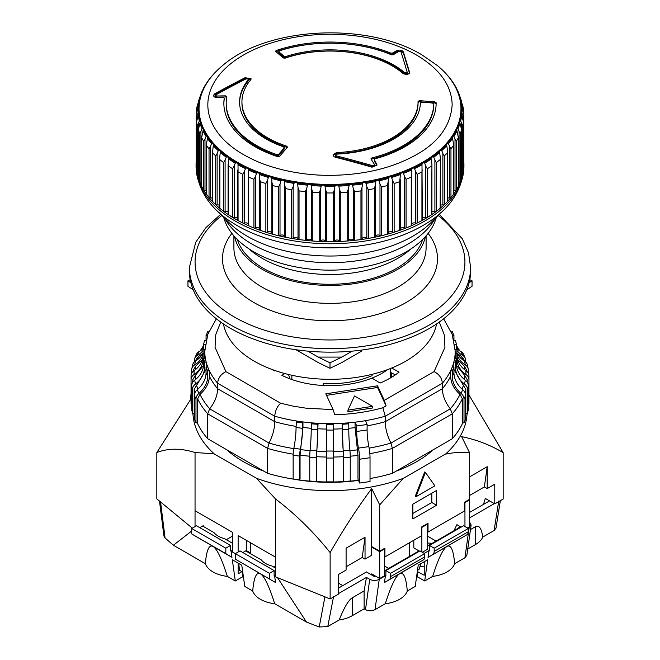 <?xml version="1.0" encoding="UTF-8"?>
<svg xmlns="http://www.w3.org/2000/svg" width="660" height="660" viewBox="0 0 660 660"><rect width="100%" height="100%" fill="white"/><g stroke="black" fill="none" stroke-linecap="round" stroke-linejoin="round"><path stroke-width="0.99" d="M275.55 568.128L271.738 565.933A20.757 11.987 180 0 1 265.601 563.483A20.757 11.987 180 0 1 261.36 559.944L245.718 550.91M232.46 543.254L224.383 538.593A20.757 11.987 180 0 1 218.254 536.143A20.757 11.987 180 0 1 214.013 532.604L202.628 526.028M427.54 543.031A20.757 11.987 180 0 1 432.061 543.378M338.522 587.301A20.757 11.987 180 0 1 339.537 587.499M239.077 566.453A20.757 11.987 180 0 1 238.136 566.61M238.136 563.104L238.136 573.87L241.931 571.684M417.318 571.577L424.231 575.239L424.231 561.734M424.231 566.882A20.757 11.987 180 0 1 420.049 566.288M469.681 512.366L489.571 500.882M338.522 588.085L366.457 571.956L374.509 576.609L375.457 576.056M384.45 570.867L419.017 550.91M427.54 545.985L460.688 526.853M417.599 571.411L417.599 576.881L416.485 577.525M243.515 577.525L242.401 576.881L242.401 571.956M159.489 501.08L163.927 536.044L165.058 537.966L173.382 545.234L205.367 563.698A28.124 16.236 0 0 0 227.353 576.394L235.298 580.981L232.312 559.738L241.783 565.207L244.769 586.451L252.714 591.038A28.124 16.236 0 0 0 274.7 603.727L306.479 622.075L319.225 627L327.781 626.546L339.174 619.971A28.124 16.236 0 0 0 352.258 615.697L364.13 608.842L365.5 609.634C368.684 611.127 371.861 611.135 375.02 609.667L385.3 603.727A28.124 16.236 0 0 0 407.286 591.038C406.131 577.426 403.565 571.676 399.605 573.779L423.357 559.928A6.699 3.869 -120 0 0 424.702 556.883L424.702 553.641L419.966 550.91L385.877 570.595L385.877 576.056L385.399 575.784L379.244 579.34C376.084 580.816 372.908 580.8 369.724 579.307L366.457 577.426L338.522 593.554M417.599 576.881L424.702 580.981L432.646 576.394C438.174 558.921 442.942 548.938 446.96 546.447L428.018 557.378L428.967 550.638L424.231 553.369M428.967 550.638L429.437 550.91L429.437 545.44L463.526 525.756L468.262 528.495L468.262 531.737A6.699 3.869 60 0 1 466.917 534.773L428.018 557.378M469.681 522.241L471.133 524.997L467.791 528.214M494.307 503.613L469.681 517.828M231.982 557.378L225.827 553.641L225.827 548.171L191.738 528.495L196.474 525.756L230.563 545.44L230.563 550.91L231.033 550.638L231.982 557.378L213.04 546.447C217.058 548.938 221.826 558.921 227.353 576.394M232.46 551.455L231.033 550.638M274.601 575.784L274.123 576.056L274.123 570.595L240.034 550.91L235.298 553.641L235.298 559.111L275.55 582.533L274.601 575.784L275.55 576.328M235.298 580.981L242.401 576.881M467.734 549.029L475.365 544.624A28.124 16.236 0 0 0 482.765 537.067L494.084 530.533L495.998 528.148L500.338 500.676M432.646 576.394A28.124 16.236 0 0 0 454.633 563.698L464.912 557.766L466.834 555.357L471.133 524.997M407.286 591.038L415.231 586.451L418.217 565.207L427.688 559.738L424.702 580.981M470.489 529.543L475.365 526.73C479.02 524.725 481.486 528.165 482.765 537.067M494.084 530.533L498.745 501.055M160.57 501.889L165.058 537.966M173.382 545.234L191.738 530.978M252.714 591.038C253.869 577.426 256.435 571.676 260.395 573.779L235.298 559.111M319.225 627L324.926 596.78M277.513 577.673L306.479 622.075M339.174 619.971C344.198 607.431 348.562 600.039 352.258 597.803L364.114 590.964L366.457 577.426M333.613 596.392L327.781 626.546M364.13 608.842L364.114 590.964M275.55 582.533L260.395 573.779C264.412 576.279 269.181 586.261 274.7 603.727M225.827 553.641L191.738 533.957L213.04 546.447C209.08 544.335 206.522 550.085 205.367 563.698M466.917 534.773L446.96 546.447C450.92 544.335 453.478 550.085 454.633 563.698M385.399 575.784L384.45 582.533L399.605 573.779C395.587 576.279 390.819 586.261 385.3 603.727M424.702 556.883L390.613 576.568A6.699 3.869 60 0 1 389.268 579.612L423.357 559.928M390.613 576.568L390.613 573.326L385.877 570.595M384.45 582.533L389.268 579.612M424.702 553.641L390.613 573.326M429.437 545.44L434.173 548.171L434.173 551.422A6.699 3.869 60 0 1 432.828 554.458M434.173 548.171L468.262 528.495M225.827 548.171L230.563 545.44M274.123 570.595L269.387 573.326L232.46 551.999L232.46 532.315L195.046 510.724L195.046 452.521L214.137 453.808A137.107 79.159 180 0 1 192.926 413.308M191.738 528.495L191.738 533.957M269.387 573.326L269.387 578.795M249.001 248.878A96.096 55.481 0 0 0 397.947 258.258A96.096 55.481 0 0 0 410.998 248.878M291.868 375.251L291.868 379.525M237.41 239.596A94.083 54.318 0 0 0 301.876 281.795A94.083 54.318 0 0 0 396.528 268.373A94.083 54.318 0 0 0 422.59 239.596M234.613 236.684A96.096 55.481 0 0 0 298.683 282.414A96.096 55.481 0 0 0 397.947 269.189A96.096 55.481 0 0 0 425.386 236.684M429.437 328.375A140.621 81.188 180 0 1 276.185 345.972A140.621 81.188 180 0 1 189.379 270.971L189.379 267.473A140.621 81.188 180 0 0 276.185 342.482A140.621 81.188 180 0 0 429.437 324.885A140.621 81.188 180 0 0 470.621 267.473L470.621 270.971A140.621 81.188 180 0 1 429.437 328.375M436.549 323.953A107.143 61.858 180 0 1 405.76 361.185A107.143 61.858 180 0 1 294.269 375.763A107.143 61.858 180 0 1 223.451 323.953M435.237 218.336A110.492 63.789 180 0 1 251.873 244.01A110.492 63.789 180 0 1 224.763 218.336M436.441 217.124L435.534 219.846A107.481 62.048 180 0 1 361.49 267.415A107.481 62.048 180 0 1 254.001 251.963A107.481 62.048 180 0 1 224.466 219.846L223.559 217.124M422.623 225.695A130.985 75.628 180 0 1 237.377 225.695L237.377 225.695C211.208 210.787 197.439 191.029 196.069 166.419A133.93 77.319 180 0 0 235.298 221.092A133.93 77.319 180 0 0 381.249 237.856A133.93 77.319 180 0 0 463.93 166.419C462.561 191.029 448.792 210.787 422.623 225.695M463.873 162.154A133.93 77.319 180 0 1 463.93 164.348A133.93 77.319 180 0 1 381.249 235.785A133.93 77.319 180 0 1 235.298 219.021A133.93 77.319 180 0 1 196.069 164.348A133.93 77.319 180 0 1 196.127 162.154M228.071 212.041A2.681 1.543 0 0 0 225.101 211.522L225.101 160.141L226.223 157.179L227.114 156.618L228.566 157.649L228.401 166.006A133.873 77.294 180 0 0 232.683 168.754L235.315 163.177L237.229 162.632L237.864 163.507A131.464 75.9 0 0 0 246.378 167.937L248.168 168.77A131.464 75.9 0 0 0 257.441 172.656L259.372 173.382A131.464 75.9 0 0 0 269.296 176.69L271.351 177.292A131.464 75.9 0 0 0 281.812 179.99L283.965 180.46A131.464 75.9 0 0 0 294.863 182.506L297.091 182.853A131.464 75.9 0 0 0 308.294 184.231L310.571 184.437A131.464 75.9 0 0 0 321.973 185.13L324.274 185.196A131.464 75.9 0 0 0 335.725 185.196L338.027 185.13A131.464 75.9 0 0 0 349.429 184.437L351.706 184.231A131.464 75.9 0 0 0 362.909 182.853L365.137 182.506A131.464 75.9 0 0 0 376.035 180.46L378.188 179.99A131.464 75.9 0 0 0 388.649 177.292L390.703 176.69A131.464 75.9 0 0 0 400.628 173.382L402.559 172.656A131.464 75.9 0 0 0 411.832 168.77L413.622 167.937A131.464 75.9 0 0 0 422.136 163.507L423.769 162.566A131.464 75.9 0 0 0 431.434 157.649L432.886 156.618A131.464 75.9 0 0 0 439.618 151.264L440.872 150.15A131.464 75.9 0 0 0 446.606 144.416L447.653 143.237A131.464 75.9 0 0 0 452.314 137.189L453.139 135.952A131.464 75.9 0 0 0 456.679 129.657L457.273 128.37A131.464 75.9 0 0 0 459.657 121.902L460.02 120.59A131.464 75.9 0 0 0 461.216 114.007L461.34 112.678A131.464 75.9 0 0 0 461.34 106.062L461.216 104.734A131.464 75.9 0 0 0 460.02 98.159L459.657 96.838A131.464 75.9 0 0 0 457.273 90.371L457.001 89.281A132.008 76.213 180 0 0 453.915 83.795L452.545 81.733A132.008 76.213 180 0 0 448.478 76.461L446.606 74.324A131.464 75.9 0 0 0 442.249 69.869A131.464 75.9 0 0 0 442.035 69.663M459.55 97.02L460.069 97.061A132.008 76.213 180 0 0 459.55 95.428A132.008 76.213 180 0 0 457.99 91.41L457.273 90.371M463.444 112.192L463.435 109.444A133.873 77.294 180 0 0 462.767 105.765L460.02 98.159M463.444 166.724A1.337 0.775 0 0 0 463.84 166.196A133.873 77.294 0 0 0 463.873 164.348L463.873 115.681A133.873 77.294 180 0 0 463.84 113.833L461.34 106.062M463.435 170.585L463.435 121.918A133.873 77.294 180 0 1 462.767 125.598L461.703 123.535L461.703 174.925A1.337 0.775 0 0 0 462.767 174.265A133.873 77.294 0 0 0 463.435 170.585A1.337 0.775 0 0 0 463.444 170.527L463.444 121.844L461.216 114.007M461.579 178.604L461.579 129.938A133.873 77.294 180 0 1 460.243 133.551L459.063 131.423L459.063 182.812A1.337 0.775 0 0 0 460.243 182.226A133.873 77.294 0 0 0 461.579 178.604A1.337 0.775 0 0 0 461.596 178.464L461.596 129.723L459.657 121.902L460.02 120.59L460.672 120.904L461.703 123.535M458.271 186.466L458.271 137.8A133.873 77.294 180 0 1 456.299 141.314L455.012 139.112L455.012 190.501A1.337 0.775 0 0 0 456.299 189.981A133.873 77.294 0 0 0 458.271 186.466A1.337 0.775 0 0 0 458.329 186.244L458.329 137.412L456.637 129.187M453.568 194.089L453.568 145.423A133.873 77.294 180 0 1 450.962 148.797L449.592 146.512L449.592 197.901A1.337 0.775 0 0 0 450.962 197.464A133.873 77.294 0 0 0 453.568 194.089A1.337 0.775 0 0 0 453.667 193.792L453.667 144.812L452.306 136.975M388.129 233.483L388.121 182.011L387.362 185.518A133.873 77.294 180 0 1 381.513 187.019L379.987 184.099L379.987 235.488A1.337 0.775 0 0 0 380.045 235.521A1.337 0.775 0 0 0 381.513 235.686A133.873 77.294 0 0 0 387.362 234.184A1.337 0.775 0 0 0 388.129 233.483A1.337 0.775 0 0 0 388.121 233.401L388.121 183.059M375.301 236.536L375.301 185.138L374.401 188.595A133.873 77.294 180 0 1 368.313 189.742L366.836 186.722L366.836 238.111A1.337 0.775 0 0 0 366.985 238.21A1.337 0.775 0 0 0 368.313 238.409A133.873 77.294 0 0 0 374.401 237.262A1.337 0.775 0 0 0 375.301 236.536A1.337 0.775 0 0 0 375.301 236.527L375.301 185.27M361.985 187.473L360.954 190.872A133.873 77.294 180 0 1 354.692 191.648L353.281 188.545L353.281 239.935A1.337 0.775 0 0 0 353.496 240.1A1.337 0.775 0 0 0 354.692 240.314A133.873 77.294 0 0 0 360.954 239.547A1.337 0.775 0 0 0 361.985 238.862L361.985 187.473L362.909 182.853M348.315 188.999L347.176 192.332A133.873 77.294 180 0 1 340.808 192.72L339.463 189.535L339.463 240.925A1.337 0.775 0 0 0 339.751 241.164A1.337 0.775 0 0 0 340.808 241.387A133.873 77.294 0 0 0 347.176 240.999A1.337 0.775 0 0 0 348.315 240.388L348.315 188.999L349.429 184.437M200.45 95.428L198.619 100.831A133.873 77.294 180 0 0 198.421 101.425L199.93 97.061A132.008 76.213 180 0 1 200.45 95.428A132.008 76.213 180 0 1 202.01 91.41L202.727 90.371A131.464 75.9 0 0 0 200.343 96.838L200.45 97.02M334.447 189.684L333.201 192.951A133.873 77.294 180 0 1 326.799 192.951L325.553 189.684L325.553 241.073A1.337 0.775 0 0 0 325.883 241.395A1.337 0.775 0 0 0 326.799 241.618A133.873 77.294 0 0 0 333.201 241.618A1.337 0.775 0 0 0 334.447 241.073L334.447 189.684L335 186.236L335.725 185.196M197.365 109.56L197.365 107.498L196.564 109.444L196.556 112.192M320.537 189.535L319.192 192.72A133.873 77.294 180 0 1 312.823 192.332L311.685 188.999L311.685 240.388A1.337 0.775 0 0 0 312.048 240.785A1.337 0.775 0 0 0 312.823 240.999A133.873 77.294 0 0 0 319.192 241.387A1.337 0.775 0 0 0 320.537 240.925L320.537 189.535L321.189 186.12L321.973 185.13M196.16 166.196L196.16 117.529A133.873 77.294 180 0 1 196.127 115.681L196.127 164.348A133.873 77.294 0 0 0 196.16 166.196A1.337 0.775 0 0 0 196.556 166.724L196.556 166.724M196.16 117.529L198.091 112.959A132.008 76.213 180 0 1 198.091 107.184L196.16 113.833A133.873 77.294 180 0 0 196.127 115.681M306.718 188.545L305.308 191.648A133.873 77.294 180 0 1 299.046 190.872L298.015 187.473L298.015 238.862A1.337 0.775 0 0 0 298.402 239.341A1.337 0.775 0 0 0 299.046 239.547A133.873 77.294 0 0 0 305.308 240.314A1.337 0.775 0 0 0 306.718 239.935L306.718 188.545L307.469 185.171L308.294 184.231M197.233 174.265A1.337 0.775 0 0 0 197.612 174.71A1.337 0.775 0 0 0 198.297 174.925L198.297 123.535L199.328 120.904A132.008 76.213 180 0 1 198.289 115.162L196.556 121.844L196.556 170.527A1.337 0.775 0 0 0 196.564 170.585A133.873 77.294 0 0 0 197.233 174.265L197.233 125.598L198.297 123.535M284.699 185.262L284.699 236.527A1.337 0.775 0 0 0 284.699 236.536A1.337 0.775 0 0 0 285.095 237.08A1.337 0.775 0 0 0 285.599 237.262A133.873 77.294 0 0 0 291.687 238.409A1.337 0.775 0 0 0 293.164 238.111L293.164 186.722L293.997 183.398L294.863 182.506M293.164 186.722L291.687 189.742A133.873 77.294 180 0 1 285.599 188.595L284.699 185.138L284.699 236.536M199.757 182.226A1.337 0.775 0 0 0 200.112 182.589A1.337 0.775 0 0 0 200.937 182.812L200.937 131.423L202.01 128.733A132.008 76.213 180 0 1 199.93 123.082L198.404 129.723L198.404 178.464A1.337 0.775 0 0 0 198.421 178.604A133.873 77.294 0 0 0 199.757 182.226L199.757 133.551L200.937 131.423M271.879 183.043L271.879 233.401A1.337 0.775 0 0 0 271.87 233.483A1.337 0.775 0 0 0 272.266 234.036A1.337 0.775 0 0 0 272.638 234.184A133.873 77.294 0 0 0 278.487 235.686A1.337 0.775 0 0 0 280.013 235.488L280.013 184.099L280.912 180.823L281.812 179.99M280.013 184.099L278.487 187.019A133.873 77.294 180 0 1 272.638 185.518L271.879 182.011L271.87 233.483M203.701 189.981A1.337 0.775 0 0 0 204.023 190.278A1.337 0.775 0 0 0 204.988 190.501L204.988 139.112L206.085 136.356A132.008 76.213 180 0 1 202.999 130.862L201.671 137.412L201.671 186.244A1.337 0.775 0 0 0 201.729 186.466A133.873 77.294 0 0 0 203.701 189.981L203.701 141.314L204.988 139.112M259.702 229.515A1.337 0.775 0 0 0 259.669 229.68A1.337 0.775 0 0 0 260.057 230.224A1.337 0.775 0 0 0 260.312 230.34A133.873 77.294 0 0 0 265.856 232.188A1.337 0.775 0 0 0 267.407 232.081L267.407 180.691L268.373 177.474L269.296 176.69M267.407 180.691L265.856 183.521A133.873 77.294 180 0 1 260.312 181.673L259.669 179.099L259.71 174.587A132.008 76.213 180 0 0 268.373 177.474M209.038 197.464A1.337 0.775 0 0 0 209.302 197.678A1.337 0.775 0 0 0 210.408 197.901L210.408 146.512L211.522 143.69A132.008 76.213 180 0 1 207.454 138.41L206.332 144.812L206.332 193.792A1.337 0.775 0 0 0 206.431 194.089A133.873 77.294 0 0 0 209.038 197.464L209.038 148.797L210.408 146.512M248.284 224.911A1.337 0.775 0 0 0 248.218 225.159A1.337 0.775 0 0 0 248.605 225.703A1.337 0.775 0 0 0 248.746 225.778A133.873 77.294 0 0 0 253.927 227.947A1.337 0.775 0 0 0 255.486 227.931L255.486 176.542L256.509 173.382L257.441 172.656M256.509 173.382A132.008 76.213 180 0 1 248.416 169.991L248.746 225.778M212.33 151.858L212.33 201.011A1.337 0.775 0 0 0 212.495 201.382A133.873 77.294 0 0 0 215.696 204.583A1.337 0.775 0 0 0 215.894 204.732A1.337 0.775 0 0 0 217.132 204.938L217.132 153.549L218.262 150.653A132.008 76.213 180 0 1 213.262 145.654L212.495 152.716A133.873 77.294 180 0 0 215.696 155.917L217.132 153.549M237.773 219.648A1.337 0.775 0 0 0 237.649 219.97A1.337 0.775 0 0 0 238.037 220.523A133.873 77.294 0 0 0 242.822 223.006A1.337 0.775 0 0 0 244.382 223.088L244.382 171.699L245.454 168.605L246.378 167.937M244.382 171.699L242.822 174.339A133.873 77.294 180 0 1 238.07 171.864L238.012 164.736A132.008 76.213 180 0 0 245.454 168.605M218.262 150.653L219.128 150.15L220.382 151.264L219.607 158.458L219.607 207.834A1.337 0.775 0 0 0 219.846 208.271A133.873 77.294 0 0 0 223.608 211.266A1.337 0.775 0 0 0 223.724 211.34A1.337 0.775 0 0 0 225.101 211.522M223.608 211.266L223.608 162.591L225.101 160.141M228.071 164.546L228.071 214.178A1.337 0.775 0 0 0 228.401 214.681A133.873 77.294 0 0 0 232.683 217.429A1.337 0.775 0 0 0 232.708 217.445A1.337 0.775 0 0 0 234.217 217.594L234.217 166.213M437.514 65.645A130.952 75.603 180 0 1 441.82 69.457A130.952 75.603 180 0 1 410.949 168.242A130.952 75.603 180 0 1 237.402 162.269A130.952 75.603 180 0 1 218.179 69.457A130.952 75.603 180 0 1 222.486 65.645C267.284 26.581 367.075 21.722 421.93 54.871L437.514 65.645M461.01 113.124L461.909 112.959L462.891 115.533L462.891 119.336M461.01 105.039L461.711 104.981L462.635 107.498L462.635 109.56M456.637 89.174L456.679 89.084A131.464 75.9 0 0 0 453.139 82.797M452.306 81.576L452.314 81.551A131.464 75.9 0 0 0 447.653 75.504M243.614 154.696C259.124 163.259 268.199 165.957 281.482 169.554C297.775 173.498 313.945 175.428 330 175.354C363.528 175.065 392.32 168.185 416.386 154.696C438.784 142.082 450.714 125.458 452.166 104.825C451.671 85.47 439.741 68.846 416.386 54.953A122.166 70.529 180 0 0 243.614 54.953A122.166 70.529 180 0 0 243.614 154.696M224.251 99.19L224.251 98.093L223.129 97.366A1004.438 809.762 -164.5 0 0 216.389 97.366L214.368 96.971L213.287 95.593L214.648 93.852A1000.7 633.938 -54.6 0 1 245.116 77.674L251.122 78.829L250.75 79.728A88.06 50.836 0 0 0 241.939 101.896A88.06 50.836 0 0 0 267.737 137.841A88.06 50.836 0 0 0 286.828 146.206L287.331 147.362A1004.462 410.066 108.4 0 0 279.634 156.288L277.81 156.692A106.136 61.281 180 0 1 254.95 146.66A106.136 61.281 180 0 1 223.864 103.331A106.136 61.281 180 0 1 224.251 98.093L224.251 99.19A106.136 61.281 0 0 0 223.864 103.876M287.512 146.932L287.331 147.362M405.05 146.66A106.136 61.281 180 0 1 375.02 158.821L374.335 159.91A1004.438 292.347 77.6 0 1 376.769 164.208L377.008 165.082L372.017 167.194A1000.7 763.397 -146.5 0 0 335.321 157.237L334.034 156.684L332.953 154.976L336.369 152.6A88.06 50.836 0 0 0 392.263 137.841A88.06 50.836 0 0 0 418.06 101.896A88.06 50.836 0 0 0 418.052 101.326L419.389 100.642L434.791 101.863L436.136 102.737A106.136 61.281 180 0 1 436.136 103.331A106.136 61.281 180 0 1 405.05 146.66M374.335 161.007L374.245 159.588L374.335 161.007A1003.101 291.959 77.6 0 1 376.769 165.305L376.769 164.208M275.575 51.496L276.053 50.556A106.136 61.281 180 0 1 390.728 53.072L392.535 53.039A1004.438 517.415 -64.9 0 1 396.841 50.597C399.737 49.665 401.899 50.078 403.334 51.843A1000.7 129.459 84.7 0 1 409.563 72.352C409.002 74.473 406.923 74.91 403.318 73.672L402.872 73.359A88.06 50.836 0 0 0 285.12 58.154L283.272 57.973L275.393 51.166M241.939 101.896L241.939 102.993A88.06 50.836 0 0 0 267.737 138.938A88.06 50.836 0 0 0 286.828 147.304L286.828 146.206M336.163 156.907L336.163 155.81A1000.906 763.554 33.5 0 1 372.85 165.767L374.558 164.645L374.665 166.097L372.85 166.864A999.562 762.523 -146.5 0 0 336.163 156.907L335.305 156.082M336.163 155.81L335.305 154.984M335.692 155.603L336.542 154.118A90.403 52.189 180 0 0 420.395 102.828L421.732 102.168A1004.462 820.141 180 0 1 432.448 103.018L433.785 103.909A103.793 59.928 180 0 1 371.77 157.987L371.77 159.085A103.793 59.928 180 0 0 433.785 105.014L433.785 103.909L433.785 105.014M284.344 57.535L284.138 57.395A1003.126 409.522 -108.4 0 0 278.776 52.891L278.776 51.794A1004.462 410.075 71.6 0 1 284.138 56.298L285.945 56.488A90.403 52.189 180 0 1 404.811 72.765L404.811 73.862A90.403 52.189 0 0 0 285.945 57.585L284.344 57.535M404.811 72.765L407.261 72.517L407.261 73.615L404.811 73.862M284.138 149.127L284.311 147.593L284.138 149.127A1003.126 409.522 108.4 0 0 278.776 155.339L278.776 154.234A1004.462 410.075 -71.6 0 1 284.138 148.03L283.66 146.883A90.403 52.189 180 0 1 266.079 138.971A90.403 52.189 180 0 1 239.596 102.069A90.403 52.189 180 0 1 248.647 79.307L248.647 80.404A90.403 52.189 0 0 0 239.605 102.613M226.825 97.68L225.662 96.946A1003.126 812.947 -168 0 0 216.81 97.119L216.026 96.971L216.125 95.84M216.026 95.873L216.125 94.743L216.026 95.873L216.81 96.013A1004.462 814.028 12 0 1 225.662 95.849L226.825 96.583A103.793 59.928 180 0 0 226.207 103.125A103.793 59.928 180 0 0 256.608 145.497A103.793 59.928 180 0 0 276.936 154.63L278.776 154.234M278.776 155.339L276.936 155.727A103.793 59.928 180 0 1 256.608 146.602A103.793 59.928 180 0 1 226.207 104.23L226.207 103.125M459.063 182.812A2.681 1.543 0 0 0 458.329 182.911M455.012 190.501A2.681 1.543 0 0 0 453.667 190.699M449.592 197.901A2.681 1.543 0 0 0 447.67 198.206M447.67 151.858L447.505 152.716A133.873 77.294 180 0 1 444.304 155.917L442.868 153.549L442.868 204.938A1.337 0.775 0 0 0 444.304 204.583A133.873 77.294 0 0 0 447.505 201.382A1.337 0.775 0 0 0 447.67 201.011L447.67 151.858L446.606 144.499M442.868 204.938A2.681 1.543 0 0 0 440.393 205.343M440.154 208.271A1.337 0.775 0 0 0 440.393 207.834L440.393 158.458L439.659 152.501A132.008 76.213 180 0 1 433.777 157.179L434.899 160.141L434.899 211.522A1.337 0.775 0 0 0 436.392 211.266A133.873 77.294 0 0 0 440.154 208.271L440.393 158.458M434.899 211.522A2.681 1.543 0 0 0 431.929 212.041M431.599 214.681A1.337 0.775 0 0 0 431.929 214.178L431.929 164.546L431.376 158.887A132.008 76.213 180 0 1 424.685 163.177L425.782 166.213L425.782 217.594A1.337 0.775 0 0 0 427.317 217.429A133.873 77.294 0 0 0 431.599 214.681L431.929 164.546M425.782 217.594A2.681 1.543 0 0 0 422.35 218.221M422.35 170.049L421.93 171.864A133.873 77.294 180 0 1 417.178 174.339L415.618 171.699L415.618 223.088A1.337 0.775 0 0 0 417.178 223.006A133.873 77.294 0 0 0 421.93 220.531A1.337 0.775 0 0 0 422.35 219.97L421.987 164.711M415.618 223.088A2.681 1.543 0 0 0 411.782 223.814M411.782 174.925L411.254 177.103A133.873 77.294 180 0 1 406.073 179.281L404.514 176.542L404.514 227.931A1.337 0.775 0 0 0 406.073 227.947A133.873 77.294 0 0 0 411.254 225.778A1.337 0.775 0 0 0 411.782 225.159L411.832 168.77M404.514 227.931A2.681 1.543 0 0 0 400.331 228.756M400.232 176.484L399.688 181.673A133.873 77.294 180 0 1 394.144 183.521L392.593 180.691L392.593 232.081A1.337 0.775 0 0 0 394.144 232.188A133.873 77.294 0 0 0 399.688 230.34A1.337 0.775 0 0 0 400.331 229.68A1.337 0.775 0 0 0 400.298 229.515M392.593 232.081A2.681 1.543 0 0 0 389.878 231.759A2.681 1.543 0 0 0 388.129 232.996M379.987 235.488A2.681 1.543 0 0 0 377.05 235.059A2.681 1.543 0 0 0 375.301 236.486M366.836 238.111A2.681 1.543 0 0 0 363.957 237.509A2.681 1.543 0 0 0 361.985 238.862M353.281 239.935A2.681 1.543 0 0 0 350.526 239.159A2.681 1.543 0 0 0 348.315 240.388M339.463 240.925A2.681 1.543 0 0 0 336.864 239.992A2.681 1.543 0 0 0 334.447 241.073M325.553 241.073A2.681 1.543 0 0 0 323.136 239.992A2.681 1.543 0 0 0 320.537 240.925M311.685 240.388A2.681 1.543 0 0 0 309.474 239.159A2.681 1.543 0 0 0 306.718 239.935M298.015 238.862A2.681 1.543 0 0 0 296.043 237.509A2.681 1.543 0 0 0 293.164 238.111M284.699 236.486A2.681 1.543 0 0 0 282.95 235.059A2.681 1.543 0 0 0 280.013 235.488M271.87 232.996A2.681 1.543 0 0 0 270.122 231.759A2.681 1.543 0 0 0 267.407 232.081M259.669 228.756A2.681 1.543 0 0 0 255.486 227.931M248.218 223.814A2.681 1.543 0 0 0 244.382 223.088M238.037 220.523A1.337 0.775 0 0 0 238.07 220.531L238.037 171.847M237.649 218.221A2.681 1.543 0 0 0 234.217 217.594M219.607 205.343A2.681 1.543 0 0 0 217.132 204.938M212.33 198.206A2.681 1.543 0 0 0 210.408 197.901M206.332 190.699A2.681 1.543 0 0 0 204.988 190.501M201.671 182.911A2.681 1.543 0 0 0 200.937 182.812M457.001 89.281L457.38 90.511M459.55 95.428L461.381 100.831A133.873 77.294 180 0 1 461.579 101.425L461.596 102.077M461.579 102.011L460.919 99.998M460.069 97.061L460.919 99.52M463.435 109.444L462.635 107.498M460.672 99.239A132.008 76.213 180 0 1 461.711 104.981M463.873 115.681A133.873 77.294 180 0 1 463.84 117.529L462.891 115.533M461.909 107.184A132.008 76.213 180 0 1 461.909 112.959M461.711 115.162A132.008 76.213 180 0 1 460.672 120.904M460.069 123.082A132.008 76.213 180 0 1 457.99 128.733L459.063 131.423M457.273 128.37L457.99 128.733M457.001 130.862A132.008 76.213 180 0 1 453.915 136.356L455.012 139.112M453.139 135.952L453.915 136.356M452.545 138.41A132.008 76.213 180 0 1 448.478 143.69L449.592 146.512M447.653 143.237L448.478 143.69M446.737 145.654A132.008 76.213 180 0 1 441.738 150.653L442.868 153.549M440.872 150.15L441.738 150.653M440.154 159.605A133.873 77.294 180 0 1 436.392 162.591L434.899 160.141M432.886 156.618L433.777 157.179M431.599 166.006A133.873 77.294 180 0 1 427.317 168.754L425.782 166.213M413.622 167.937L414.546 168.605A132.008 76.213 180 0 0 421.987 164.736L422.136 163.507M423.769 162.566L424.685 163.177M414.546 168.605L415.618 171.699M411.568 170.973L411.584 169.991A132.008 76.213 180 0 1 403.491 173.382L404.514 176.542M402.559 172.656L403.491 173.382M400.232 176.17L400.628 173.382M400.29 174.587A132.008 76.213 180 0 1 391.627 177.474L392.593 180.691M390.703 176.69L391.627 177.474M388.121 182.011L388.649 177.292M388.22 178.472A132.008 76.213 180 0 1 379.087 180.823L379.987 184.099M378.188 179.99L379.087 180.823M376.035 180.46L375.301 185.023M213.262 74.497L211.522 76.461A132.008 76.213 180 0 0 207.454 81.733L207.694 81.576M217.965 69.663A131.464 75.9 0 0 0 217.75 69.869A131.464 75.9 0 0 0 213.395 74.324M375.524 181.615A132.008 76.213 180 0 1 366.003 183.398L366.836 186.722M365.137 182.506L366.003 183.398M212.347 75.504A131.464 75.9 0 0 0 207.685 81.551L206.085 83.795A132.008 76.213 180 0 0 202.999 89.281L203.362 89.174M362.323 183.967A132.008 76.213 180 0 1 352.531 185.171L353.281 188.545M202.496 90.898L202.999 89.281M351.706 184.231L352.531 185.171M206.861 82.797A131.464 75.9 0 0 0 203.321 89.084L202.727 90.371M348.76 185.51A132.008 76.213 180 0 1 338.811 186.12L339.463 189.535M338.027 185.13L338.811 186.12M199.93 97.061L197.233 105.765A133.873 77.294 180 0 0 196.564 109.444M335 186.236A132.008 76.213 180 0 1 325 186.236L325.553 189.684M197.365 107.498L198.289 104.981A132.008 76.213 180 0 1 199.328 99.239M324.274 185.196L325 186.236M198.289 104.981L198.99 105.039M199.98 98.159A131.464 75.9 0 0 0 198.784 104.734L198.091 107.184M321.189 186.12A132.008 76.213 180 0 1 311.239 185.51L311.685 188.999M310.571 184.437L311.239 185.51M198.091 112.959L198.99 113.124M198.66 106.062A131.464 75.9 0 0 0 198.66 112.678L198.289 115.162M197.233 125.598A133.873 77.294 180 0 1 196.564 121.918L196.564 170.585M307.469 185.171A132.008 76.213 180 0 1 297.676 183.967L298.015 187.473M297.091 182.853L297.676 183.967M199.328 120.904L199.98 120.59L200.343 121.902L199.93 123.082M198.784 114.007A131.464 75.9 0 0 0 199.98 120.59L200.343 121.902A131.464 75.9 0 0 0 202.727 128.37L203.321 129.657L202.999 130.862M199.757 133.551A133.873 77.294 180 0 1 198.421 129.938L198.421 178.604M293.997 183.398A132.008 76.213 180 0 1 284.476 181.615L284.699 185.023M283.965 180.46L284.476 181.615M202.01 128.733L202.727 128.37M203.362 129.187L203.321 129.657A131.464 75.9 0 0 0 206.861 135.952L207.685 137.189L207.454 138.41M203.701 141.314A133.873 77.294 180 0 1 201.729 137.8L201.729 186.466M280.912 180.823A132.008 76.213 180 0 1 271.78 178.472L271.879 182.011M271.351 177.292L271.78 178.472M206.085 136.356L206.861 135.952M207.694 136.975L207.685 137.189A131.464 75.9 0 0 0 212.347 143.237L213.395 144.499M209.038 148.797A133.873 77.294 180 0 1 206.431 145.423L206.431 194.089M259.372 173.382L259.71 174.587M211.522 143.69L212.347 143.237M219.128 150.15A131.464 75.9 0 0 1 213.395 144.416L213.262 145.654M248.746 177.103A133.873 77.294 180 0 0 253.927 179.281L255.486 176.542M248.168 168.77L248.432 170.973M227.114 156.618A131.464 75.9 0 0 1 220.382 151.264L220.341 152.501A132.008 76.213 180 0 0 226.223 157.179M219.607 158.458L219.846 159.605A133.873 77.294 180 0 0 223.608 162.591M237.864 163.507L238.012 164.711M236.23 162.566A131.464 75.9 180 0 1 228.566 157.649L228.624 158.887A132.008 76.213 180 0 0 235.315 163.177M436.136 103.876A106.136 61.281 0 0 0 436.136 103.843L434.791 102.96L434.791 101.863M419.389 100.642L419.389 101.739L434.791 102.96M419.389 101.739L418.052 102.424M336.369 152.6L336.369 153.697A88.06 50.836 0 0 0 418.06 102.993L418.06 101.896M403.334 51.843L403.334 52.94A999.355 129.286 84.7 0 1 409.48 73.169M403.334 52.94C401.907 51.183 399.737 50.762 396.841 51.694L396.841 50.597M390.728 53.072L390.728 54.169L392.535 54.136A1003.101 516.731 -64.9 0 1 396.841 51.694M390.728 54.169A106.136 61.281 0 0 0 276.053 51.653L276.053 50.556M250.982 79.39L245.116 78.771L245.116 77.674M214.648 93.852L214.648 94.957A999.355 633.088 -54.6 0 1 245.116 78.771M336.369 153.697L333.151 155.298M216.125 94.743A1000.906 634.062 125.4 0 1 246.592 78.565L248.779 78.977L248.647 80.404M374.558 164.645A1004.462 320.455 -103.8 0 0 371.077 159.109L370.969 158.763M371.077 159.109L371.77 157.987M407.245 72.402A1000.906 129.484 -95.3 0 0 401.024 51.892L398.632 51.455A1004.462 493.573 113.5 0 0 393.269 54.772L391.405 54.813A103.793 59.928 180 0 0 279.279 50.845L278.776 52.891M284.897 373.552L281.837 375.317A73.664 42.529 0 0 0 371.951 378.097L380.152 383.031A85.379 49.294 0 0 0 399.094 372.1L391.718 368.008M272.266 369.55A73.664 42.529 0 0 0 274.263 370.945L274.989 370.524M439.255 322.08L444.213 334.546L444.956 347.3L434.074 371.629L384.293 400.373L377.536 385.82L325.792 393.822L333.118 409.612L306.24 408.21L293.197 406.156L280.657 403.227L225.926 371.629L215.044 347.3L215.795 334.504L220.745 322.08M290.004 378.848L288.486 374.467M390.547 368.478L390.547 377.891M395.29 374.905L391.528 372.817L391.528 377.314M384.293 400.373L386.092 405.892L382.874 407.748L385.242 416.221L442.382 383.237C441.87 378.015 439.106 374.146 434.074 371.629M460.012 394.317A134.863 77.863 180 0 1 450.31 408.804L390.951 443.074L392.386 448.412L392.386 473.335L452.281 438.752L452.281 413.837L450.31 408.804C445.162 402.229 442.522 395.53 442.382 388.707L442.382 383.237A125.227 72.295 -0 0 0 450.648 370.697L450.648 376.167C450.796 382.94 453.923 388.987 460.012 394.317L462.346 398.854L462.346 422.689L464.013 422.928L464.013 399.094A8.374 6.633 -156.6 0 0 461.092 393.426A25.113 19.891 23.4 0 1 452.314 376.406L452.314 370.945L450.648 370.697A125.227 72.295 -0 0 0 452.273 366.952A125.227 72.295 -0 0 0 453.841 362.068A125.227 72.295 -0 0 0 454.649 358.231A125.227 72.295 -0 0 0 455.177 353.273A125.227 72.295 -0 0 0 455.227 351.343L452.24 334.463L443.652 318.78M206.06 367.191L207.685 370.945L209.352 370.697A125.227 72.295 0 0 0 217.618 383.237L274.758 416.221L274.758 421.69L217.618 388.707C217.478 395.53 214.838 402.229 209.69 408.804A134.863 77.863 180 0 1 199.988 394.317L197.654 398.854L197.654 422.689L195.987 422.928L195.987 399.094A8.374 6.633 -23.4 0 1 198.907 393.426L197.29 389.672A25.113 19.891 156.6 0 0 206.06 372.661L206.06 367.191L207.727 366.952A125.227 72.295 0 0 0 209.352 370.697L209.352 376.167A125.227 72.295 0 0 0 217.618 388.707L217.618 383.237C218.13 378.015 220.894 374.146 225.926 371.629M191.68 403.573L191.054 403.573L191.054 379.748A8.374 6.831 0 0 1 194.065 374.492A25.113 20.501 180 0 0 203.107 358.743L203.107 349.404L204.814 349.404A125.227 72.295 0 0 0 204.773 351.343A125.227 72.295 0 0 0 204.823 353.273L204.823 358.264M206.06 369.443L194.197 389.392L194.197 413.218L192.497 413.341L191.68 409.505L191.68 385.671A8.374 6.782 -12 0 1 194.667 380.209A25.113 20.353 168 0 0 203.643 363.817L203.643 358.347L205.351 358.231A125.227 72.295 0 0 0 206.159 362.068L206.159 367.174M296.472 420.998A125.227 72.295 0 0 0 302.965 421.93L302.965 427.399L300.052 455.161L300.052 478.987L299.632 479.952L293.139 479.011L293.139 455.185A8.374 1.65 -81.8 0 1 293.865 448.247A25.113 4.958 98.2 0 0 296.051 427.424L296.472 420.998A125.227 72.295 0 0 1 274.758 416.221C275.129 410.924 277.093 406.593 280.657 403.227M382.874 407.748A121.209 69.976 180 0 1 334.719 414.703L333.118 409.612M311.421 422.837A125.227 72.295 0 0 0 318.07 423.308L316.602 456.695L316.387 481.503L309.746 481.033L309.746 457.207A8.374 0.833 -85.9 0 1 310.109 450.227A25.113 2.5 94.1 0 0 311.215 429.289L311.421 422.837A125.227 72.295 0 0 1 302.965 421.93L302.552 422.895L296.051 421.963M326.65 458.04L333.349 458.04L333.349 481.866L326.65 481.866L326.65 423.613A125.227 72.295 0 0 0 333.349 423.613A125.227 72.295 0 0 0 341.929 423.308A125.227 72.295 0 0 0 348.579 422.837A125.227 72.295 0 0 0 355.072 422.177A125.227 72.295 0 0 0 365.467 420.676A125.227 72.295 0 0 0 385.242 416.221L385.242 421.69C385.349 428.596 387.255 435.724 390.951 443.074A134.863 77.863 180 0 1 369.138 448.123M377.536 385.82L377.536 387.461L326.502 395.356M386.092 405.892L377.536 387.461M453.94 340.213L453.94 335.495L452.314 331.741L451.242 331.897M453.94 335.495L452.661 335.676M456.357 349.404L456.357 344.33L455.54 340.494L454.022 340.601M456.357 344.33L454.732 344.446M468.319 403.573L468.946 403.573L468.946 379.748A8.374 6.831 180 0 0 465.935 374.492A25.113 20.501 0 0 1 456.893 358.743L456.893 349.404L455.185 349.404M456.893 353.273L455.177 353.273L455.177 358.264M453.94 369.443L465.803 389.392L465.803 413.218L467.503 413.341L467.503 389.507A8.374 6.782 -168 0 0 464.516 384.046A25.113 20.353 12 0 1 455.54 367.653L455.54 362.191L456.357 358.347L454.649 358.231M455.54 362.191L453.841 362.068L453.841 367.174M452.314 370.945L453.94 367.191L452.273 366.952M203.643 358.347L204.46 362.191L206.159 362.068A125.227 72.295 0 0 0 207.727 366.952M203.107 353.273L204.823 353.273A125.227 72.295 0 0 0 205.351 358.231M205.978 340.601L204.46 340.494L203.643 344.33L205.268 344.446M208.758 331.897L207.685 331.741L206.06 335.495L207.339 335.676M347.927 411.782L372.504 407.987L372.504 406.346L347.927 410.149L347.927 411.782M358.462 448.115A13.39 2.648 81.8 0 1 359.634 459.22L359.634 483.046L370.029 481.544L370.029 457.718A13.39 2.648 -98.2 0 0 368.866 446.614L358.462 448.115A20.089 3.968 81.8 0 1 356.713 431.459L356.713 425.989L367.108 424.495L365.467 420.676M356.713 425.989L355.072 422.177L355.072 427.639L357.406 449.856A134.863 77.863 180 0 1 349.924 450.623M342.144 424.297L343.398 456.695L343.398 480.521L343.612 457.677A8.374 0.833 -94.1 0 0 343.241 450.697A25.113 2.5 85.9 0 1 342.144 429.759L342.144 424.297L348.785 423.819L348.579 422.837M326.65 424.603L333.349 424.603L333.349 423.613M311.215 423.819L317.856 424.297L318.07 423.308A125.227 72.295 0 0 0 326.65 423.613M467.503 413.341L468.319 409.505L468.319 385.671A8.374 6.782 -168 0 0 465.333 380.209A25.113 20.353 12 0 1 456.357 363.817L456.357 358.347M452.314 376.406L453.94 372.661L453.94 367.191M199.988 394.317C206.06 389.029 209.179 382.981 209.352 376.167M198.907 393.426A25.113 19.891 156.6 0 0 207.685 376.406L207.685 370.945M192.497 413.341L192.497 389.507A8.374 6.782 -12 0 1 195.484 384.046A25.113 20.353 168 0 0 204.46 367.653L204.46 362.191M203.643 349.404L203.643 344.33M206.06 340.213L206.06 335.495M296.051 426.401A125.227 72.295 0 0 1 274.758 421.69C274.667 428.546 272.762 435.674 269.049 443.074L209.69 408.804L207.718 413.837L267.613 448.412L269.049 443.074A134.863 77.863 180 0 0 293.791 448.618M347.927 410.149L354.511 395.959L372.504 406.346M368.866 446.614A20.089 3.968 81.8 0 1 367.108 429.957L367.108 424.495M343.612 481.503L350.254 481.033L350.254 457.207A8.374 0.833 -94.1 0 0 349.891 450.227A25.113 2.5 85.9 0 1 348.785 429.289L348.785 423.819M333.349 458.04L333.349 424.603M316.387 481.503L316.387 457.677A8.374 0.833 -85.9 0 1 316.759 450.697A25.113 2.5 94.1 0 0 317.856 429.759L317.856 424.297M296.051 427.424L302.552 428.365L302.552 422.895M461.092 351.697L462.709 355.451A8.374 6.633 -23.4 0 1 465.193 358.132L463.576 354.379A8.374 6.633 156.6 0 0 461.092 351.697A25.113 19.891 -23.4 0 1 456.357 347.935M194.37 361.927L194.37 360.286A8.374 6.633 23.4 0 1 194.807 358.132L196.424 354.379A8.374 6.633 23.4 0 1 198.907 351.697A25.113 19.891 -156.6 0 0 203.643 347.935M452.281 438.752A137.28 79.258 0 0 0 462.825 422.755M465.63 414.967A137.28 79.258 0 0 0 466.067 413.234M467.239 382.214L467.239 379.748L464.821 375.548A134.863 77.863 180 0 1 464.475 379.533M462.709 355.451A25.113 19.891 -23.4 0 1 456.893 350.328M465.193 358.132A8.374 6.633 -23.4 0 1 465.63 360.286L465.63 361.927M453.94 372.661A25.113 19.891 -156.6 0 0 462.709 389.672L461.092 393.426M464.013 422.928L465.63 419.174L465.63 395.348A8.374 6.633 -156.6 0 0 462.709 389.672M193.933 413.234A137.28 79.258 0 0 0 194.37 414.967M197.175 422.755A137.28 79.258 0 0 0 207.718 438.752L207.718 413.837A137.28 79.258 0 0 1 197.654 398.854M203.569 365.343L195.179 375.548L192.761 379.748L192.761 382.214M197.29 389.672A8.374 6.633 156.6 0 0 194.37 395.348L194.37 419.174L195.987 422.928M203.107 350.328A25.113 19.891 23.4 0 1 197.29 355.451L198.907 351.697M194.807 358.132A8.374 6.633 23.4 0 1 197.29 355.451M207.718 438.752L267.613 473.335L267.613 448.412A137.28 79.258 0 0 0 293.155 454.162M267.613 473.335A137.28 79.258 0 0 0 358.438 480.274M370.029 478.549A137.28 79.258 0 0 0 392.386 473.335M359.634 483.046L357.984 479.234L357.984 455.408L357.406 449.856M302.552 428.365A25.113 4.958 -81.8 0 1 300.366 449.18L293.865 448.247M299.632 479.952L299.632 456.118A8.374 1.65 -81.8 0 1 300.366 449.18M456.431 365.343L464.821 375.548M468.946 379.748L468.946 375.878A8.374 6.831 180 0 0 465.935 370.631A25.113 20.501 0 0 1 456.893 354.874M466.62 370.078L464.228 366.044A134.863 77.863 180 0 1 464.698 369.732M457.611 359.741L464.228 366.044M468.319 373.288L468.319 369.955A8.374 6.782 168 0 0 468.204 368.808A8.374 6.782 168 0 0 465.333 364.914A25.113 20.353 -12 0 1 456.893 353.999M468.204 368.808L467.387 364.963A8.374 6.782 168 0 0 464.516 361.078A25.113 20.353 -12 0 1 456.893 352.531M464.442 361.036L463.683 358.949L461.629 356.656A134.863 77.863 180 0 1 462.751 359.873M457.306 353.413L461.629 356.656M202.694 353.413L198.371 356.656L196.317 358.949L195.558 361.036M191.68 373.288L191.68 369.955A8.374 6.782 12 0 1 191.796 368.808L192.613 364.963A8.374 6.782 12 0 1 195.484 361.078A25.113 20.353 -168 0 0 203.107 352.531M191.796 368.808A8.374 6.782 12 0 1 194.667 364.914A25.113 20.353 -168 0 0 203.107 353.999M202.389 359.741L195.773 366.044L193.38 370.078M191.054 379.748L191.054 375.878A8.374 6.831 0 0 1 194.065 370.631A25.113 20.501 180 0 0 203.107 354.874M316.602 456.695A137.28 79.258 180 0 0 326.65 457.05L326.65 456.101M326.65 453.271L326.65 451.457A134.863 77.863 180 0 1 316.891 451.11M343.109 451.11A134.863 77.863 180 0 1 333.349 451.457L333.349 455.078M361.251 350.122L361.251 351.343L341.839 362.546L330 368.288L318.161 362.546L295.985 349.742M193.215 289.806L187.951 286.275L187.951 280.805L190.872 282.769M307.882 351.145L318.161 357.085L330 362.818L330 368.288M330 362.818L341.839 357.085L352.118 351.145M469.128 282.769L472.048 280.805L472.048 286.275L466.785 289.806M472.048 280.805L469.805 279.716M190.195 279.716L187.951 280.805M318.161 357.085L341.839 357.085M226.66 449.691A122.71 70.851 0 0 0 243.226 461.579A122.71 70.851 0 0 0 263.818 471.149M294.203 479.251A122.71 70.851 0 0 0 358.487 480.397M396.182 471.149A122.71 70.851 0 0 0 433.339 449.691M387.733 369.55A73.664 42.529 180 0 1 323.177 385.481L323.169 383.542A70.315 40.598 180 0 0 372.108 375.647M467.074 413.308A137.107 79.159 180 0 1 445.863 453.808L403.301 478.376A137.107 79.159 180 0 1 256.699 478.376L213.988 453.857M323.169 385.481L323.169 383.542M192.761 396.124L156.832 452.529C168.226 448.107 180.964 448.107 195.046 452.521M191.054 394.581L190.319 395.505L191.054 394.861M256.608 478.459L275.55 498.993L275.55 557.197L238.136 535.598L238.136 551.999M275.55 498.993C295.581 514.247 313.772 532.108 330.132 552.585C342.82 530.31 356.664 508.984 371.671 488.582L379.714 504.859L403.301 478.376M436.54 490.495L412.863 504.157L412.863 518.925L436.54 505.255L436.54 490.495M425.411 472.37L424.702 471.958L415.231 496.369L415.94 496.774L434.882 485.842L425.411 472.37L415.94 496.774M346.096 566.767L362.2 557.469L365.038 537.24L365.038 559.111L371.671 555.283L371.671 546.538L379.714 551.183L384.928 548.171L384.928 556.924L384.45 556.652M446.011 453.857L446.011 454.055C454.336 452.314 462.231 451.935 469.681 452.917L469.681 499.24L464.475 502.243L464.475 510.997L428.018 532.042L428.018 523.297L421.385 527.125L421.385 535.87L384.928 556.924M379.714 551.183L379.714 504.859M469.681 452.917L461.637 436.648C476.644 439.709 490.487 445.055 503.167 452.678L468.946 394.911M190.319 395.505L190.319 399.564M192.324 528.157L156.832 498.894L156.832 452.529M195.046 510.724L195.046 526.581M242.872 552.552L246.32 550.556L246.32 540.326M330.132 552.585L330.132 598.95L275.55 576.881L275.55 557.197M371.671 546.538L371.671 488.582M365.038 537.24L346.096 548.171L346.096 570.042L338.522 574.423L338.522 594.099L330.132 598.95M436.54 505.255L431.805 502.524L431.805 493.226M412.863 513.455L431.805 502.524M428.018 532.042L427.54 531.77M483.483 504.397L485.314 498.424L494.777 503.885L503.167 499.042L503.167 452.678M494.777 503.885L494.777 484.201L487.204 488.582L487.204 466.711L469.681 476.825M199.782 527.67L203.23 525.682L203.329 526.433M232.46 536.143L226.306 539.698M238.697 563.426L239.563 570.322L242.764 572.17M250.585 542.784L250.585 553.022L246.32 550.556M250.676 553.773L250.585 553.022M275.55 565.942L273.652 567.039M365.038 559.111L362.2 557.469M384.45 548.996L379.714 551.727L379.714 578.523L384.45 575.784L384.45 548.996L383.98 548.724M373.89 576.246L374.311 575.396M388.715 568.409L384.45 565.942M409.546 542.71L409.546 556.38M461.159 527.125L456.901 524.667L453.898 530.772M464.475 502.243L464.954 502.524L464.954 526.581M436.062 541.068L427.54 536.143M417.491 570.38L419.017 569.497L420.89 563.656M487.204 466.711L484.366 486.94L469.681 495.412M484.366 486.94L487.204 488.582M342.787 585.626L338.522 583.168M379.714 578.523L371.671 573.87L371.25 574.728M379.714 551.727L371.671 547.082M413.812 540.243L413.812 547.899L419.496 551.183M459.541 526.185L458.634 528.041M467.321 527.942L469.681 526.581L469.681 499.785L464.954 502.524M469.21 499.513L469.681 499.785M422.334 552.271L427.54 549.268L427.54 524.114L427.069 523.842M421.385 527.125L421.864 527.398L421.864 551.999M427.54 524.114L421.864 527.398M352.258 597.803L352.258 615.697M475.365 526.73L475.365 544.624M464.912 557.766L469.21 527.398M379.244 579.34L375.02 609.667M365.5 609.634L369.724 579.307M468.262 531.737L434.173 551.422M233.904 235.884L233.904 247.888A96.096 55.481 0 0 0 262.053 287.116A96.096 55.481 0 0 0 397.947 287.116A96.096 55.481 0 0 0 426.096 247.888L426.096 235.884M428.142 233.384A107.498 62.065 180 0 1 390.943 309.82A107.498 62.065 180 0 1 253.993 302.585A107.498 62.065 180 0 1 231.858 233.384M438.091 215.449A134.92 77.897 180 0 1 425.403 317.147A134.92 77.897 180 0 1 234.597 317.147A134.92 77.897 180 0 1 221.909 215.449M218.955 212.454L228.269 221.892A117.084 67.6 0 0 0 247.203 236.222A117.084 67.6 0 0 0 431.731 221.892L441.045 212.454M196.564 112.175L196.564 109.519M215.696 204.583L215.696 155.917M232.683 168.754L232.683 217.429M284.138 56.298L284.138 57.395M463.435 109.511L463.435 112.175M463.84 117.529L463.84 166.196M462.767 125.598L462.767 174.265M460.243 133.551L460.243 182.226M456.299 141.314L456.299 189.981M450.962 148.797L450.962 197.464M447.505 152.716L447.505 201.382M444.304 155.917L444.304 204.583M436.392 162.591L436.392 211.266M427.317 168.754L427.317 217.429M421.93 171.864L421.93 220.531M417.178 174.339L417.178 223.006M411.254 177.103L411.254 225.778M406.073 179.281L406.073 227.947M399.688 181.673L399.688 230.34M394.144 183.521L394.144 232.188M387.362 185.518L387.362 234.184M381.513 187.019L381.513 235.686M374.401 188.595L374.401 237.262M368.313 189.742L368.313 238.409M360.954 190.872L360.954 239.547M354.692 191.648L354.692 240.314M347.176 192.332L347.176 240.999M340.808 192.72L340.808 241.387M199.081 99.998L199.081 99.52M333.201 192.951L333.201 241.618M326.799 192.951L326.799 241.618M319.192 192.72L319.192 241.387M312.823 192.332L312.823 240.999M197.109 119.336L197.109 115.533M305.308 191.648L305.308 240.314M299.046 190.872L299.046 239.547M291.687 189.742L291.687 238.409M285.599 188.595L285.599 237.262M278.487 187.019L278.487 235.686M272.638 185.518L272.638 234.184M265.856 183.521L265.856 232.188M260.312 181.673L260.312 230.34M253.927 179.281L253.927 227.947M212.495 201.382L212.495 152.716M242.822 174.339L242.822 223.006M219.846 208.271L219.846 159.605M228.401 214.681L228.401 166.006M436.136 103.843L436.136 102.737M392.535 53.039L392.535 54.136M372.85 165.767L372.85 166.864M285.945 57.585L285.945 56.488M407.245 73.499L407.245 72.625M216.81 97.119L216.81 96.013M225.662 95.849L225.662 96.946M276.936 155.727L276.936 154.63M450.648 376.167A125.227 72.295 0 0 1 442.382 388.707L385.242 421.69A125.227 72.295 0 0 1 367.108 425.857M348.785 428.29A125.227 72.295 -0 0 0 355.072 427.639M333.349 429.082A125.227 72.295 -0 0 0 341.929 428.777M318.07 428.777A125.227 72.295 0 0 0 326.65 429.082M302.965 427.399A125.227 72.295 0 0 0 311.215 428.29M456.357 346.401A134.863 77.863 180 0 1 458.494 349.965M455.54 367.653L456.357 363.817M206.06 372.661L207.685 376.406M203.643 363.817L204.46 367.653M201.506 349.965A134.863 77.863 180 0 1 203.643 346.401M356.713 431.459L367.108 429.957M342.144 429.759L348.785 429.289M326.65 430.072L333.349 430.072M311.215 429.289L317.856 429.759M369.847 453.659A137.28 79.258 -0 0 0 392.386 448.412L452.281 413.837A137.28 79.258 0 0 0 462.346 398.854M467.239 379.748A137.28 79.258 180 0 1 467.082 382M465.803 389.392A137.28 79.258 180 0 1 464.92 392.444M464.013 399.094L465.63 395.348M195.079 392.444A137.28 79.258 180 0 1 194.197 389.392M192.918 382A137.28 79.258 180 0 1 192.761 379.748M194.37 395.348L195.987 399.094M357.984 455.408A137.28 79.258 180 0 1 350.245 456.2M343.398 456.695A137.28 79.258 180 0 1 333.349 457.05M309.754 456.2A137.28 79.258 180 0 1 300.052 455.161M359.634 459.22L370.029 457.718M293.139 455.185L299.632 456.118M463.411 385.019A134.863 77.863 180 0 1 462.14 389.185M197.249 359.873A134.863 77.863 180 0 1 198.371 356.656M195.302 369.732A134.863 77.863 180 0 1 195.773 366.044M195.525 379.533A134.863 77.863 180 0 1 195.179 375.548M197.86 389.185A134.863 77.863 180 0 1 196.589 385.019M310.076 450.623A134.863 77.863 180 0 1 300.63 449.608M465.333 380.209L464.516 384.046M467.503 389.507L468.319 385.671M465.935 370.631L465.935 374.492M464.516 361.078L465.333 364.914M194.667 364.914L195.484 361.078M194.065 374.492L194.065 370.631M195.484 384.046L194.667 380.209M191.68 385.671L192.497 389.507M316.759 450.697L310.109 450.227M309.746 457.207L316.387 457.677M333.349 451.044L326.65 451.044M349.891 450.227L343.241 450.697M343.612 457.677L350.254 457.207M220.753 214.285L206.11 227.419L195.756 242.203L189.379 267.473M439.246 214.285L462.38 238.862L468.526 252.862L470.621 267.473M463.93 164.348L463.93 166.419M259.669 229.68L259.669 179.099M248.218 225.159L248.218 174.925M237.649 219.97L237.649 170.049M441.82 69.457L442.249 69.869M335.296 156.082L335.296 154.984M215.63 96.475L215.63 95.37M196.069 164.348L196.069 166.419M400.331 229.68L400.331 179.256M218.179 69.457L217.75 69.869M216.348 318.78L207.76 334.463L204.773 351.343M459.871 350.963L456.357 345.452M200.129 350.963L203.643 345.452M466.562 369.336L466.859 371.365M193.438 369.336L193.141 371.365"/></g></svg>
